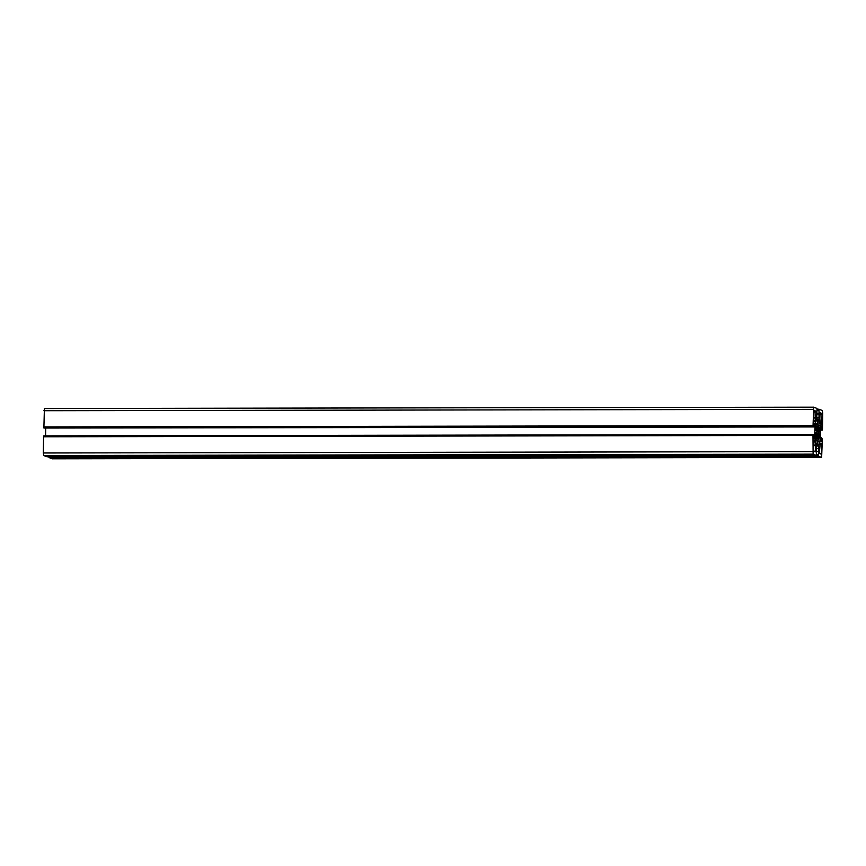 <?xml version="1.0" encoding="UTF-8"?>
<svg xmlns="http://www.w3.org/2000/svg" width="866" height="866" viewBox="0 0 866 866"><rect width="100%" height="100%" fill="white"/><g stroke="black" fill="none" stroke-linecap="round" stroke-linejoin="round"><path stroke-width="1.3" d="M47.002 456.783L816.378 455.419L46.991 456.783L43.744 455.516L43.3 452.983L43.603 436.421L812.979 435.057L813.12 454.152L816.378 455.419L816.367 445.189L818.641 446.077L818.348 456.198L821.639 457.465L822.332 439.084L821.412 437.698L821.347 441.66L820.286 439.03L820.438 427.685L820.914 425.661L821.574 425.92L821.52 429.872L822.18 430.131L822.473 429.222L822.7 413.017L822.256 410.484L818.998 409.217L819.019 419.447L816.735 418.57L817.028 408.449L813.737 407.172L813.044 425.552L813.975 426.938L814.029 422.987L815.101 425.607L814.473 438.975L813.813 438.716L813.867 434.764L813.206 434.505L813.098 435.1L43.603 436.421M43.82 435.869L813.196 434.505L43.82 435.869L43.755 436.421M45.595 435.869L45.703 428.302M813.975 426.938L43.928 428.042L813.271 426.267M44.361 408.535L813.737 407.172L44.393 408.546L43.895 427.631M52.231 458.818L821.607 457.454L52.263 458.828L48.972 457.551L48.907 456.783M817.515 424.394A7.967 1.602 89.9 0 0 816.14 430.283L815.426 430.651L815.274 429.807L815.393 423.355L816.292 419.577L817.688 420.908L817.515 424.394L815.35 424.394M815.112 421.406L816.032 411.989L815.88 411.144L814.04 410.43L813.748 420.313L814.527 421.406M820.264 443.23L819.344 452.647L819.496 453.492L821.347 454.206L821.628 444.323L821.488 443.479L820.264 443.23M813.477 451.143L815.328 451.868L815.555 445.633L814.841 441.119L813.618 440.415L813.477 451.143M820.015 441.021L820.102 434.829L819.961 433.985L819.236 434.353A7.967 1.602 89.9 0 1 817.872 440.253L817.84 444.572L819.084 445.059L819.994 441.281L817.731 441.021M815.166 439.408L815.913 443.717L817.201 444.334L817.298 440.025A7.967 1.602 89.9 0 1 816.097 433.13L815.382 432.21L815.231 432.935L815.166 439.408M820.21 425.228L819.474 420.919L818.175 420.302L818.089 424.611A7.967 1.602 89.9 0 1 819.279 431.506L819.983 432.426L820.145 431.701L820.21 425.228L818.413 425.228M821.899 413.493L820.048 412.768L819.821 419.003L820.535 423.517L821.758 424.221L822.05 414.338L821.899 413.493L819.896 413.493M817.807 437.731L818.099 435.706A3.929 0.79 89.9 0 0 818.305 434.819L818.673 436.312A6.279 1.256 89.9 0 0 818.911 433.888L818.457 433.303A3.929 0.79 89.9 0 0 818.478 431.939L818.944 431.712A6.279 1.256 89.9 0 0 818.771 429.125L818.37 430.326A3.929 0.79 89.9 0 0 818.186 429.287L818.478 427.468A6.279 1.256 89.9 0 0 817.991 426.234L817.883 428.518A3.929 0.79 89.9 0 0 817.688 428.389A3.929 0.79 89.9 0 0 817.612 428.41L817.558 426.061A6.279 1.256 89.9 0 0 817.039 426.906L817.288 428.941A3.929 0.79 89.9 0 0 817.082 429.828L816.714 428.324A6.279 1.256 89.9 0 0 816.465 430.748L816.93 431.333A3.929 0.79 89.9 0 0 816.909 432.697L816.432 432.924A6.279 1.256 89.9 0 0 816.606 435.511L817.017 434.31A3.929 0.79 89.9 0 0 817.19 435.349L816.898 437.168A6.279 1.256 89.9 0 0 817.385 438.402L817.504 436.118A3.929 0.79 89.9 0 0 817.699 436.248A3.929 0.79 89.9 0 0 817.775 436.226L817.818 438.575A6.279 1.256 89.9 0 0 818.338 437.731M817.136 435.706L818.099 435.706M816.53 429.828L817.082 429.828M817.233 428.518L817.883 428.518M817.937 427.468L818.478 427.468M817.179 429.287L818.186 429.287M816.486 430.326L818.37 430.326M816.909 431.712L818.944 431.712M816.909 431.939L818.478 431.939M816.443 433.303L818.457 433.303M816.476 433.888L818.911 433.888M817.082 434.819L818.305 434.819M816.638 451.413L818.218 451.413M815.88 448.436L819.052 448.436M816.162 446.077L818.641 446.077M813.834 436.962L814.938 436.951M813.986 425.607L815.101 425.607M814.029 423.236L814.69 423.236M816.367 413.223L817.168 413.223M816.541 417.434L819.485 417.434M816.357 414.143L819.528 414.143M816.357 413.84L818.738 413.829M820.405 429.872L821.52 429.872M820.849 425.92L821.574 425.92M820.297 437.698L821.412 437.698M816.443 455.224L818.283 455.224M48.897 457.129L818.283 455.776M818.208 454.953L816.454 454.964L818.24 454.975M48.972 457.551L818.348 456.198M815.296 430.283L816.14 430.283M815.361 423.669L817.656 423.669M813.78 418.04L815.902 418.04M813.878 411.155L815.88 411.144M813.867 412L816.032 411.989M813.791 417.509L815.956 417.499M820.21 443.479L821.488 443.479M820.015 444.323L821.628 444.323M819.485 453.481L821.498 453.481M813.477 440.848L814.733 440.848M813.455 441.13L814.841 441.119M813.401 445.07L815.523 445.059M813.39 445.633L815.555 445.633M813.466 451.143L815.48 451.143M819.214 434.829L820.102 434.829M817.721 441.292L819.994 441.281M819.279 433.985L819.961 433.985M818.013 420.93L819.474 420.919M815.274 432.437L815.956 432.426M815.231 433.141L816.097 433.13M815.274 440.025L817.298 440.025M815.415 440.848L817.417 440.848M815.891 443.608L817.374 443.608M818.511 425.52L820.232 425.52M819.29 431.701L820.145 431.701M818.013 420.789L819.42 420.789M819.885 414.338L822.05 414.338M820.535 423.496L821.921 423.496M815.956 420.908L817.688 420.908M816.151 420.064L817.547 420.064M816.465 454.704L818.164 454.704M43.744 455.516L813.12 454.152M43.3 452.983L812.676 451.63M43.527 436.778L812.903 435.414M43.765 436.248L813.152 434.884M43.776 436.085L813.152 434.721M43.928 428.042L813.315 426.678M43.885 427.793L813.271 426.429M43.852 427.382L813.228 426.018M43.733 427.339L813.12 425.975M43.668 426.916L813.044 425.552M43.895 410.711L813.271 409.347M817.201 410.549L818.781 410.549M817.212 410.127L818.911 410.127M817.103 409.575L818.922 409.575M817.093 409.217L818.998 409.217L817.093 409.217M820.405 430.131L822.18 430.131L820.405 430.131"/></g></svg>
